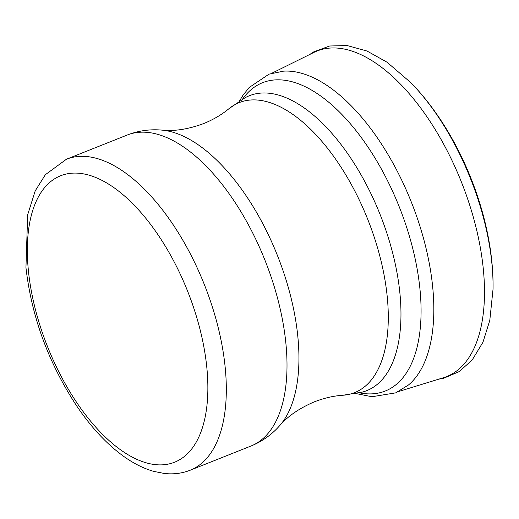 <?xml version="1.0" encoding="UTF-8"?>
<svg xmlns="http://www.w3.org/2000/svg" width="519" height="519" viewBox="0 0 519 519"><rect width="100%" height="100%" fill="white"/><g stroke="black" fill="none" stroke-linecap="round" stroke-linejoin="round"><path stroke-width="0.78" d="M443.213 377.793A175.214 85.635 -111.7 0 0 461.449 182.124A175.214 85.635 -111.7 0 0 313.729 52.51L271.898 73.198M355.878 393.551L371.987 396.73L395.725 392.851L408.498 384.968A171.075 83.611 -111.7 0 0 411.333 202.073A171.075 83.611 -111.7 0 0 283.582 71.148L269.056 74.139L249.139 87.523L242.892 95.412L239.46 101.075M161.909 130.113A163.835 80.069 68.3 0 1 277.393 255.387A163.835 80.069 68.3 0 1 279.592 425.755C271.658 434.734 262.095 441.5 250.898 446.061A167.358 81.794 68.3 0 0 265.001 260.317A167.358 81.794 68.3 0 0 127.11 135.076C138.378 130.691 149.978 129.036 161.909 130.113C174.41 131.417 188.306 129.244 203.61 123.593C213.264 119.662 221.71 114.699 228.931 108.711A156.07 76.28 68.3 0 1 367.77 219.414A156.07 76.28 68.3 0 1 342.988 395.244L342.988 395.244C333.62 395.854 324.083 398.054 314.365 401.836C299.366 408.245 287.773 416.219 279.592 425.755M127.11 135.076L66.426 159.236A167.358 81.794 68.3 0 1 204.311 284.477A167.358 81.794 68.3 0 1 190.214 470.214L250.898 446.061M28.389 270.529A154.143 75.333 68.3 0 1 150.322 224.039A154.143 75.333 68.3 0 1 174.112 462.397A154.143 75.333 68.3 0 1 28.389 270.529M228.931 108.711L245 97.793A158.71 77.565 68.3 0 1 380.103 214.503A158.71 77.565 68.3 0 1 362.165 392.137L342.988 395.244M410.951 82.761C460.45 133.461 494.159 218.162 493.05 289.012A171.679 83.903 -111.7 0 0 410.944 82.755L387.038 62.209L367.024 51.031L347.049 45.536L329.643 46.003L313.761 51.855L309.324 54.722M359.362 392.818A165.918 81.087 -111.7 0 0 399.26 206.873A165.918 81.087 -111.7 0 0 242.496 99.22M66.426 159.236L45.374 174.682L35.201 190.895L27.65 214.84L25.95 267.577C31.562 316.571 48.345 362.496 76.287 405.339C90.916 427.118 106.765 444.167 123.827 456.467C133.707 463.545 143.685 468.514 153.76 471.388L164.302 473.464C173.378 474.502 182.013 473.419 190.214 470.214M493.05 289.012L489.8 320.359L482.949 342.242L472.212 359.959L459.244 371.585L443.68 378.247L438.484 379.214M443.207 377.793L398.605 391.514"/></g></svg>
